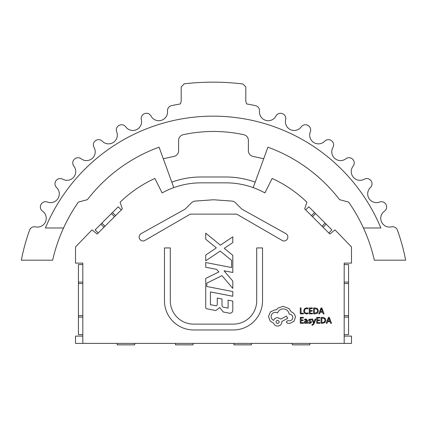 <?xml version="1.0" encoding="UTF-8"?>
<svg xmlns="http://www.w3.org/2000/svg" width="427" height="427" viewBox="0 0 427 427"><rect width="100%" height="100%" fill="white"/><g stroke="black" fill="none" stroke-linecap="round" stroke-linejoin="round"><path stroke-width="0.64" d="M287.846 237.049A3.928 3.928 0 0 0 285.828 233.617L241.81 209.097L235.48 202.761A5.839 5.839 0 0 0 231.765 201.069L213.5 199.761L195.235 201.069A5.839 5.839 0 0 0 191.52 202.761L185.19 209.097L141.172 233.617A3.928 3.928 0 0 0 144.251 240.801L190.325 214.124L236.675 214.124L282.749 240.801A3.928 3.928 0 0 0 287.846 237.049M255.197 182.132L267.916 147.187A159.095 159.095 0 0 1 339.588 199.671L348.603 202.083A164.934 164.934 0 0 1 374.346 260.198L405.65 260.198A195.582 195.582 0 0 0 397.398 230.1A5.108 5.108 0 0 0 391.458 226.86A8.759 8.759 0 0 1 384.471 211.162A5.108 5.108 0 0 0 386.035 204.576A195.582 195.582 0 0 0 385.944 204.4A5.108 5.108 0 0 0 379.598 202.046A8.759 8.759 0 0 1 370.428 187.512A5.108 5.108 0 0 0 371.031 180.77A195.582 195.582 0 0 0 370.919 180.61A5.108 5.108 0 0 0 364.3 179.191A8.759 8.759 0 0 1 353.14 166.124A5.108 5.108 0 0 0 352.771 159.367A195.582 195.582 0 0 0 352.633 159.223A5.108 5.108 0 0 0 345.881 158.769A8.759 8.759 0 0 1 332.959 147.438A5.108 5.108 0 0 0 331.624 140.803A195.582 195.582 0 0 0 331.469 140.686A5.108 5.108 0 0 0 324.717 141.204A8.759 8.759 0 0 1 310.306 131.842A5.108 5.108 0 0 0 308.032 125.469A195.582 195.582 0 0 0 307.862 125.373A5.108 5.108 0 0 0 301.259 126.851A8.759 8.759 0 0 1 285.652 119.656A5.108 5.108 0 0 0 282.487 113.673A195.582 195.582 0 0 0 282.3 113.603A5.108 5.108 0 0 0 275.981 116.016A8.759 8.759 0 0 1 259.499 111.137A5.108 5.108 0 0 0 255.511 105.666A195.582 195.582 0 0 0 246.571 103.921L245.819 101.274L245.819 86.911L242.878 83.975A245.568 245.568 0 0 0 184.261 83.831L181.181 86.911L181.181 101.274L180.429 103.921A195.582 195.582 0 0 0 171.489 105.666A5.108 5.108 0 0 0 167.501 111.137A8.759 8.759 0 0 1 151.019 116.016A5.108 5.108 0 0 0 144.7 113.603A195.582 195.582 0 0 0 144.513 113.673A5.108 5.108 0 0 0 141.348 119.656A8.759 8.759 0 0 1 125.741 126.851A5.108 5.108 0 0 0 119.138 125.373A195.582 195.582 0 0 0 118.968 125.469A5.108 5.108 0 0 0 116.694 131.842A8.759 8.759 0 0 1 102.283 141.204A5.108 5.108 0 0 0 95.531 140.686A195.582 195.582 0 0 0 95.376 140.803A5.108 5.108 0 0 0 94.041 147.438A8.759 8.759 0 0 1 81.119 158.769A5.108 5.108 0 0 0 74.367 159.223A195.582 195.582 0 0 0 74.229 159.367A5.108 5.108 0 0 0 73.86 166.124A8.759 8.759 0 0 1 62.7 179.191A5.108 5.108 0 0 0 56.081 180.61A195.582 195.582 0 0 0 55.969 180.77A5.108 5.108 0 0 0 56.572 187.512A8.759 8.759 0 0 1 47.402 202.046A5.108 5.108 0 0 0 41.056 204.4A195.582 195.582 0 0 0 40.965 204.576A5.108 5.108 0 0 0 42.529 211.162A8.759 8.759 0 0 1 35.542 226.86A5.108 5.108 0 0 0 29.602 230.1A195.582 195.582 0 0 0 21.35 260.198L52.654 260.198A164.934 164.934 0 0 1 78.397 202.083L87.412 199.671A159.095 159.095 0 0 1 159.084 147.187L171.803 182.132A86.676 86.676 0 0 1 201.186 176.997L225.814 176.997A86.676 86.676 0 0 1 255.197 182.132L253.2 187.613M82.811 336.097L75.51 336.097L75.51 343.393L82.811 343.393L82.811 282.092L78.429 282.092L78.429 264.575L82.811 264.575L82.811 263.117L75.51 263.117L75.51 246.955L91.997 229.881L97.169 234.017L98.205 232.987L95.109 229.891L100.847 224.148L103.948 227.244L115.546 215.64L112.45 212.545L118.194 206.801L121.289 209.897L122.319 208.867L120.099 202.201A123.99 123.99 0 0 1 154.873 178.438L162.111 192.908A80.842 80.842 0 0 1 201.186 182.836L225.814 182.836A80.842 80.842 0 0 1 264.889 192.908L272.127 178.438A123.99 123.99 0 0 1 306.901 202.201L304.681 208.867L329.831 234.017L335.003 229.881L351.49 246.955L351.49 263.117L344.189 263.117L344.189 343.393L351.49 343.393L351.49 336.097L344.189 336.097M222.003 298.969L217.29 298.057L217.29 304.371A1.366 1.366 0 0 1 215.662 305.716L210.447 304.702L210.447 291.929L232.8 296.263L232.8 291.545L206.796 286.506L206.796 283.16L221.971 275.639L232.8 288.406L232.8 281.105L224.052 270.793L232.8 272.49L232.8 255.303L224.287 248.333L232.8 242.6L232.8 236.825L220.412 245.157L205.729 233.142L205.729 239.221L216.334 247.906L205.729 255.036L205.729 260.812L220.209 251.076L231.589 260.39L231.589 267.542L205.729 262.53L205.729 267.243L216.638 269.357L218.827 271.935L205.729 278.425L205.729 307.461A1.366 1.366 0 0 0 206.839 308.806L215.806 310.546L219.724 307.557L223.316 311.998L229.363 313.172A2.888 2.888 0 0 0 232.8 310.333L232.8 301.062L228.087 300.149L228.087 308.123L223.604 307.253A1.975 1.975 0 0 1 222.003 305.31L222.003 298.969M170.298 300.773L170.298 247.938L164.459 247.938L164.459 300.773A29.191 29.191 0 0 0 193.65 329.964L233.35 329.964A29.191 29.191 0 0 0 262.541 300.773L262.541 247.938L256.702 247.938L256.702 300.773A23.352 23.352 0 0 1 233.35 324.125L193.65 324.125A23.352 23.352 0 0 1 170.298 300.773M344.189 343.393L82.811 343.393M344.189 282.092L348.571 282.092L348.571 264.575L344.189 264.575M328.795 232.987L331.891 229.891L326.153 224.148L323.052 227.244M311.454 215.64L314.55 212.545L308.806 206.801L305.711 209.897M82.811 317.122L78.429 317.122L78.429 315.66L82.811 315.66M82.811 334.635L78.429 334.635L78.429 317.122M344.189 334.635L348.571 334.635L348.571 317.122L344.189 317.122M344.189 315.66L348.571 315.66L348.571 283.549L344.189 283.549M348.571 317.122L348.571 315.66M348.571 283.549L348.571 282.092M173.8 187.613L171.803 182.132M78.429 315.66L78.429 283.549L82.811 283.549M78.429 283.549L78.429 282.092M292.319 343.393L292.319 344.851L309.831 344.851L309.831 343.393M251.45 343.393L251.45 344.851L233.932 344.851L233.932 343.393M193.068 343.393L193.068 344.851L175.55 344.851L175.55 343.393M134.681 343.393L134.681 344.851L117.169 344.851L117.169 343.393M263.71 158.737L252.976 156.394A5.839 5.839 0 0 1 248.381 150.688L248.381 140.408A5.839 5.839 0 0 0 243.78 134.702A143.04 143.04 0 0 0 183.22 134.702A5.839 5.839 0 0 0 178.619 140.408L178.619 150.688A5.839 5.839 0 0 1 174.024 156.394L163.29 158.737M114.516 216.676L111.415 213.58L118.194 206.801M95.109 229.891L101.882 223.113L104.978 226.209M322.022 226.209L325.118 223.113L331.891 229.891M308.806 206.801L315.585 213.58L312.484 216.676M63.559 227.975L45.406 227.975A181.705 181.705 0 0 1 380.863 227.975L363.441 227.975M111.415 213.58L101.882 223.113M325.118 223.113L315.585 213.58M303.405 313.877L303.405 313.199L301.04 313.199L301.04 307.942L300.277 307.942L300.277 313.877L303.405 313.877M306.447 313.978L308.091 313.631L308.091 312.895L306.559 313.295L305.033 312.671L304.451 310.979L305.075 309.191L306.693 308.534L308.091 308.886L308.091 308.086L306.687 307.84L304.504 308.716L303.65 311.021L304.408 313.167L306.447 313.978M312.473 313.877L312.473 313.199L310.05 313.199L310.05 311.203L312.169 311.203L312.169 310.525L310.05 310.525L310.05 308.625L312.34 308.625L312.34 307.942L309.281 307.942L309.281 313.877L312.473 313.877M313.594 313.877L315.227 313.877L317.533 313.044L318.43 310.835L317.533 308.726L315.291 307.942L313.594 307.942L313.594 313.877M314.363 308.625L314.363 313.199L316.989 312.58L317.624 310.856L316.973 309.18L314.363 308.625M324.104 313.877L321.841 307.942L321.019 307.942L318.761 313.877L319.604 313.877L320.175 312.254L322.647 312.254L323.255 313.877L324.104 313.877M320.421 311.582L322.412 311.582L321.424 308.7L320.421 311.582M303.469 323.298L303.469 322.62L301.04 322.62L301.04 320.624L303.165 320.624L303.165 319.94L301.04 319.94L301.04 318.04L303.33 318.04L303.33 317.357L300.277 317.357L300.277 323.298L303.469 323.298M306.052 318.958L304.595 319.353L304.595 320.074L305.983 319.561L306.842 320.602L305.588 320.778L304.179 322.161L304.542 323.063L305.524 323.394L306.821 322.641L306.842 323.298L307.584 323.298L307.584 320.565L306.052 318.958M305.129 321.563L305.15 322.593L305.716 322.785L306.522 322.438L306.842 321.168L305.129 321.563M309.815 322.791L308.593 322.38L308.593 323.148L309.746 323.394L310.979 323.058L311.459 322.145L311.208 321.44L309.367 320.133L310.178 319.561L311.256 319.871L311.256 319.145L309.073 319.295L308.598 320.202L308.812 320.869L310.696 322.214L309.815 322.791M315.916 319.054L315.142 319.054L313.893 322.593L312.676 319.054L311.843 319.054L313.509 323.287L313.183 324.056L311.998 324.573L311.998 325.235L312.479 325.294L313.989 323.938L315.916 319.054M319.908 323.298L319.908 322.62L317.485 322.62L317.485 320.624L319.604 320.624L319.604 319.94L317.485 319.94L317.485 318.04L319.775 318.04L319.775 317.357L316.717 317.357L316.717 323.298L319.908 323.298M321.029 323.298L322.663 323.298L324.968 322.465L325.865 320.25L324.968 318.147L322.727 317.357L321.029 317.357L321.029 323.298M321.798 318.04L321.798 322.62L324.424 322.001L325.059 320.271L324.408 318.601L321.798 318.04M331.533 323.298L329.276 317.357L328.454 317.357L326.196 323.298L327.039 323.298L327.61 321.67L330.082 321.67L330.69 323.298L331.533 323.298M327.856 321.003L329.847 321.003L328.859 318.12L327.856 321.003M295.415 317.405C295.201 314.678 293.808 312.836 291.235 311.875L288.956 308.545L283.213 306.346L278.148 307.995L276.29 309.853L275.319 309.767L270.467 311.795L268.482 316.604L270.254 321.205L273.632 323.234C274.315 325.032 275.65 325.988 277.641 326.105C280.208 325.854 281.617 324.451 281.863 321.883L281.863 321.462L287.771 318.334L286.464 316.097L280.806 319.054L277.641 317.619C275.709 317.747 274.385 318.675 273.675 320.405C272.09 319.636 271.246 318.345 271.14 316.519C271.385 313.952 272.794 312.548 275.362 312.297L277.598 312.932C278.559 310.402 280.443 309.052 283.256 308.881C286.576 309.164 288.545 310.92 289.164 314.155L289.501 314.155C291.508 314.347 292.607 315.446 292.794 317.448C292.65 319.348 291.636 320.447 289.757 320.741L287.606 320.698L286.293 322.006L287.52 323.319L290.008 323.319L293.851 321.419L295.415 317.405M277.598 323.57C279.722 322.46 279.722 321.366 277.598 320.277C275.484 321.376 275.484 322.47 277.598 323.57M115.546 215.64L121.289 209.897M98.205 232.987L103.948 227.244M82.811 282.092L82.811 264.575"/></g></svg>
